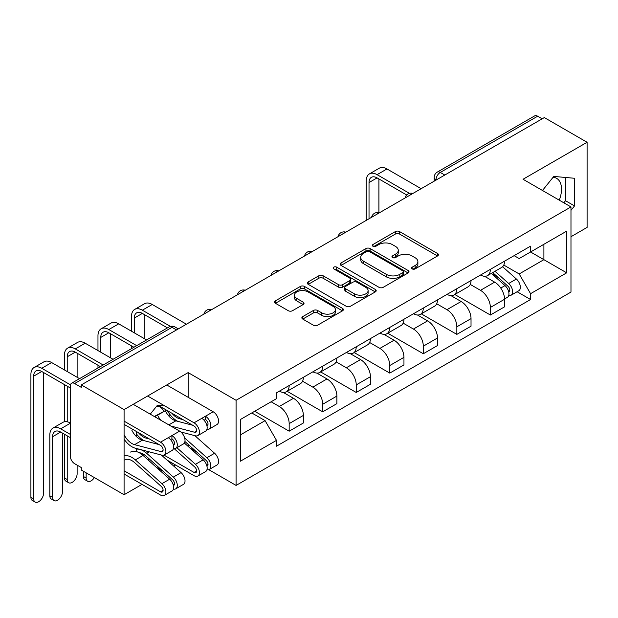 <?xml version="1.0" encoding="UTF-8"?>
<svg xmlns="http://www.w3.org/2000/svg" width="618" height="618" viewBox="0 0 618 618"><rect width="100%" height="100%" fill="white"/><g stroke="black" fill="none" stroke-linecap="round" stroke-linejoin="round"><path stroke-width="0.93" d="M412.183 268.9A2.086 1.205 0 0 0 415.141 268.9L437.559 255.952A2.982 1.723 0 0 0 438.432 254.732A2.982 1.723 0 0 0 437.559 253.519L399.576 231.588A2.982 1.723 0 0 0 395.358 231.588L372.94 244.535A2.086 1.205 0 0 0 372.33 245.385A2.086 1.205 0 0 0 372.94 246.234A2.086 1.205 0 0 0 375.899 246.234L378.795 244.566A9.548 5.516 0 0 1 392.299 244.566L395.466 246.389A9.548 5.516 0 0 1 398.262 250.29A9.548 5.516 0 0 1 395.466 254.183L392.561 255.86A2.086 1.205 0 0 0 391.951 256.717A2.086 1.205 0 0 0 392.561 257.567A2.086 1.205 0 0 0 395.52 257.567L398.417 255.891A9.548 5.516 0 0 1 411.92 255.891L415.087 257.721A9.548 5.516 0 0 1 417.884 261.615A9.548 5.516 0 0 1 415.087 265.516L412.183 267.192A2.086 1.205 0 0 0 411.573 268.042A2.086 1.205 0 0 0 412.183 268.9L412.183 267.192M553.11 177.258A23.708 13.689 -60 0 1 556.609 178.332A23.708 13.689 -60 0 1 559.267 200.17M156.733 406.103A23.708 13.689 -60 0 1 160.232 407.177A23.708 13.689 -60 0 1 163.801 411.225M302.735 316.617A2.982 1.723 0 0 0 301.862 317.837A2.982 1.723 0 0 0 302.735 319.05L313.388 325.207A2.982 1.723 0 0 0 317.606 325.207L342.503 310.831A2.982 1.723 0 0 0 343.376 309.61A2.982 1.723 0 0 0 342.503 308.397L304.527 286.466A2.982 1.723 0 0 0 300.309 286.466L275.412 300.842A2.982 1.723 0 0 0 274.531 302.063A2.982 1.723 0 0 0 275.412 303.276L288.282 310.707A2.982 1.723 0 0 0 292.499 310.707L303.152 304.558A2.982 1.723 0 0 0 304.025 303.338A2.982 1.723 0 0 0 303.152 302.125L296.771 298.44A7.98 4.612 0 0 1 294.431 295.18A7.98 4.612 0 0 1 299.359 290.923A7.98 4.612 0 0 1 308.058 291.92L333.063 306.358A7.98 4.612 0 0 1 335.404 309.61A7.98 4.612 0 0 1 330.476 313.867A7.98 4.612 0 0 1 321.777 312.87L317.606 310.468A2.982 1.723 0 0 0 313.388 310.468L302.735 316.617L302.735 319.05M236.076 400.286L188.142 372.608L124.087 409.595L81.306 384.898L544.327 117.574L587.1 142.271L523.044 179.259L570.978 206.93L236.076 400.286L236.076 485.424L570.978 292.067L570.978 206.93M379.004 287.324A2.982 1.723 0 0 0 383.23 287.324L408.127 272.947A2.982 1.723 0 0 0 409 271.727A2.982 1.723 0 0 0 408.127 270.506L370.143 248.583A2.982 1.723 0 0 0 365.926 248.583L341.028 262.959A2.982 1.723 0 0 0 340.155 264.172A2.982 1.723 0 0 0 341.028 265.392L379.004 287.324M334.585 269.348A2.086 1.205 0 0 1 336.702 269.641L336.702 267.161L375.311 289.456A2.982 1.723 0 0 1 376.192 290.669A2.982 1.723 0 0 1 375.311 291.889L350.414 306.265A2.982 1.723 0 0 1 346.196 306.265L308.22 284.334L308.22 281.901A2.982 1.723 0 0 0 307.347 283.121A2.982 1.723 0 0 0 308.22 284.334M308.22 281.901L318.873 275.752A2.982 1.723 0 0 1 323.09 275.752L338.494 284.643A2.982 1.723 0 0 0 342.72 284.643L349.788 280.557A2.982 1.723 0 0 0 350.661 279.344A2.982 1.723 0 0 0 349.788 278.123L333.751 268.869A2.086 1.205 0 0 1 333.141 268.011A2.086 1.205 0 0 1 334.423 266.899A2.086 1.205 0 0 1 336.702 267.161M124.087 409.595L124.087 494.732L81.306 470.035L81.306 467.548L74.647 463.701A6.08 3.507 -120 0 1 70.344 456.262L70.344 386.011A6.08 3.507 -120 0 1 71.603 383.23L168.977 327.015A6.08 3.507 60 0 1 172.02 327.316L74.647 383.531A6.08 3.507 -120 0 0 71.603 383.23M570.978 236.717L587.1 227.409L587.1 142.271M208.807 469.68L236.076 485.424M124.087 494.732L142.032 484.365M173.728 466.072L175.566 465.006M81.306 384.898L81.306 387.378L74.647 383.531M444.798 175.041L440.286 172.43A6.08 3.507 60 0 0 437.243 172.128L534.616 115.914A6.08 3.507 60 0 1 537.66 116.215L440.286 172.43A6.08 3.507 120 0 0 435.984 179.877L435.984 180.124M542.171 118.818L537.66 116.215M490.368 269.355A13.982 8.073 60 0 1 487.471 275.636L501.661 267.439A13.982 8.073 -120 0 0 504.558 261.167M470.236 284.411L480.48 290.329A13.982 8.073 60 0 1 490.368 307.455L504.558 299.266A13.982 8.073 -120 0 0 494.67 282.14L484.512 276.277M504.558 299.266L504.558 306.837L490.368 315.026L454.802 294.492M487.471 275.636A13.982 8.073 60 0 1 480.588 275.002M490.368 307.455L490.368 315.026M456.833 288.714A13.982 8.073 60 0 1 453.936 294.995L468.127 286.806A13.982 8.073 -120 0 0 471.024 280.526M421.275 313.851L456.833 334.384L471.024 326.196L471.024 318.625A13.982 8.073 -120 0 0 461.136 301.499L450.978 295.636M453.936 294.995A13.982 8.073 60 0 1 447.053 294.361M436.702 303.778L446.945 309.688A13.982 8.073 60 0 1 456.833 326.814L456.833 334.384M423.299 308.081A13.982 8.073 60 0 1 420.41 314.353L434.593 306.165A13.982 8.073 -120 0 0 437.49 299.885M387.741 333.218L423.307 353.751L437.49 345.555L437.49 337.984A13.982 8.073 -120 0 0 427.602 320.858L417.451 314.995M420.41 314.353A13.982 8.073 60 0 1 413.519 313.72M403.168 323.137L413.419 329.054A13.982 8.073 60 0 1 423.307 346.18L423.307 353.751M389.773 327.44A13.982 8.073 60 0 1 386.876 333.712L401.059 325.524A13.982 8.073 -120 0 0 403.956 319.243M354.207 352.577L389.773 373.11L403.956 364.914L403.956 357.343A13.982 8.073 -120 0 0 394.068 340.217L383.917 334.361M386.876 333.712A13.982 8.073 60 0 1 379.993 333.087M369.634 342.496L379.885 348.413A13.982 8.073 60 0 1 389.773 365.539L389.773 373.11M356.238 346.798A13.982 8.073 60 0 1 353.341 353.071L367.525 344.883A13.982 8.073 -120 0 0 370.421 338.61M320.672 371.936L356.238 392.469L370.421 384.28L370.421 376.71A13.982 8.073 -120 0 0 360.533 359.583L350.383 353.72M353.341 353.071A13.982 8.073 60 0 1 346.459 352.445M336.099 361.854L346.35 367.772A13.982 8.073 60 0 1 356.238 384.898L356.238 392.469M322.704 366.157A13.982 8.073 60 0 1 319.807 372.438L333.998 364.241A13.982 8.073 -120 0 0 336.887 357.969M287.138 391.294L322.704 411.827L336.887 403.639L336.887 396.068A13.982 8.073 -120 0 0 326.999 378.942L316.849 373.079M319.807 372.438A13.982 8.073 60 0 1 312.924 371.804M302.565 381.213L312.816 387.131A13.982 8.073 60 0 1 322.704 404.257L322.704 411.827M289.17 385.516A13.982 8.073 60 0 1 286.273 391.797L300.464 383.608A13.982 8.073 -120 0 0 303.353 377.328M254.67 411.271L289.17 431.186L303.361 422.998L303.361 415.427A13.982 8.073 -120 0 0 293.473 398.301L283.314 392.438M286.273 391.797A13.982 8.073 60 0 1 279.39 391.163M271.117 401.777L279.282 406.49A13.982 8.073 60 0 1 289.17 423.616L289.17 431.186M514.122 255.643L519.174 258.556L566.683 231.132L543.894 244.288L543.894 259.676L519.174 273.952L503.77 265.052M240.379 434.91L265.099 420.642L276.485 440.371L240.379 461.221L240.379 419.522L276.485 398.672L276.485 392.839L530.568 246.149L530.568 251.982L566.683 272.832L530.568 293.681L519.174 273.952M566.683 231.132L566.683 272.832M276.485 440.371L276.485 446.204L530.568 299.514L530.568 293.681M570.978 210.344L574.524 205.933L574.524 178.27L553.782 176.424L542.48 190.475M188.142 372.608L188.142 397.304M188.142 444.373L188.142 446.397M147.857 459.73L150.383 459.954M136.655 431.619L136.655 436.802M136.655 448.544L136.655 451.642M164.813 405.933L157.405 405.269L150.259 414.153M265.099 420.642L251.765 412.948M517.104 291.742L530.568 299.514M563.825 202.804L565.493 200.719L565.493 177.466M565.493 200.719L574.524 205.933M142.341 454.833L144.782 455.049M169.116 416.354L169.116 413.38M413.017 269.193L415.087 267.996A9.548 5.516 0 0 0 417.884 264.102L417.884 261.615M398.262 250.29L398.262 252.77A9.548 5.516 0 0 1 395.466 256.671L393.396 257.861M437.521 255.976L399.576 234.075A2.982 1.723 0 0 0 395.358 234.075L373.774 246.536M408.081 272.971L370.143 251.062A2.982 1.723 0 0 0 365.926 251.062L341.066 265.416M402.851 272.584A2.086 1.205 0 0 0 403.461 271.727A2.086 1.205 0 0 0 402.851 270.877L369.51 251.626A2.086 1.205 0 0 0 366.559 251.626L363.5 253.395A9.548 5.516 0 0 0 360.703 257.289A9.548 5.516 0 0 0 363.5 261.19L386.289 274.346A9.548 5.516 0 0 0 399.792 274.346L402.851 272.584L402.851 275.064A2.086 1.205 0 0 0 403.461 274.207L403.461 271.727M360.703 257.289L360.703 259.776A9.548 5.516 0 0 0 363.5 263.67L363.5 261.19M402.851 275.064L399.792 276.825A9.548 5.516 0 0 1 386.289 276.825L363.5 263.67M308.258 284.357L318.873 278.231L318.873 275.752M350.661 279.344L350.661 281.823A2.982 1.723 0 0 1 349.788 283.044L342.72 287.123A2.982 1.723 0 0 1 338.494 287.123L323.09 278.231A2.982 1.723 0 0 0 318.873 278.231M336.702 269.641L375.273 291.912M354.477 293.867A7.98 4.612 0 0 0 363.175 294.863A7.98 4.612 0 0 0 368.104 290.607A7.98 4.612 0 0 0 365.763 287.355L356.957 282.264A2.982 1.723 0 0 0 352.739 282.264L345.671 286.343A2.982 1.723 0 0 0 344.798 287.563A2.982 1.723 0 0 0 345.671 288.784L354.477 293.867L354.477 296.346A7.98 4.612 0 0 0 363.175 297.351A7.98 4.612 0 0 0 368.104 293.094L368.104 290.607M344.798 287.563L344.798 290.043A2.982 1.723 0 0 0 345.671 291.263L345.671 288.784M354.477 296.346L345.671 291.263M335.404 309.61L335.404 312.098A7.98 4.612 0 0 1 330.476 316.354A7.98 4.612 0 0 1 321.777 315.35L317.606 312.947A2.982 1.723 0 0 0 313.388 312.947L302.774 319.073M294.431 295.18L294.431 297.66A7.98 4.612 0 0 0 296.771 300.92L296.771 298.44M303.114 304.581L296.771 300.92M342.465 310.854L304.527 288.954A2.982 1.723 0 0 0 300.309 288.954L275.45 303.299M491.341 273.403L505.006 285.593A7.601 4.388 60 0 1 507.386 297.343L504.551 298.981M491.704 273.728L498.131 277.436M492.716 272.608L507.919 286.173A3.646 2.109 60 0 1 509.07 291.812A3.646 2.109 60 0 1 508.738 291.943M494.995 271.294L508.66 283.484A7.601 4.388 60 0 1 511.047 295.234A7.601 4.388 60 0 1 508.745 295.481M502.612 266.721L516.393 279.019A7.601 4.388 60 0 1 518.78 290.769L511.047 295.234M369.023 218.787L369.023 182.549A11.402 6.582 60 0 1 371.387 177.327A11.402 6.582 60 0 1 377.088 177.891L406.698 194.987M421.152 188.691L386.976 168.953A15.35 8.861 -120 0 0 379.297 168.196L369.409 173.905A15.35 8.861 -120 0 0 366.235 180.935L366.235 220.394M409.479 193.364L377.088 174.662A15.35 8.861 -120 0 0 369.409 173.905M378.911 212.677L378.911 178.95M87.594 481.237L84.797 479.63A6.991 4.04 -60 0 1 83.353 476.424L86.141 478.038A6.991 4.04 120 0 0 87.594 481.237A6.991 4.04 120 0 0 94.361 477.567M164.009 455.111L194.052 472.453A3.646 2.109 -120 0 0 195.875 472.631A3.646 2.109 -120 0 0 194.732 466.992L174.268 448.738M184.365 443.029L203.206 459.838A7.601 4.388 60 0 1 205.593 471.588L197.853 476.053A7.601 4.388 60 0 1 194.052 475.682L166.976 460.047M176.872 447.71L195.466 464.303A7.601 4.388 60 0 1 197.853 476.053M189.904 447.965L196.331 451.681M184.936 441.507L206.126 460.418A3.646 2.109 60 0 1 207.269 466.057A3.646 2.109 60 0 1 206.937 466.188M184.635 437.899L206.86 457.729A7.601 4.388 60 0 1 209.247 469.479A7.601 4.388 60 0 1 206.953 469.726M194.879 435.667L214.601 453.257A7.601 4.388 60 0 1 216.98 465.014L209.247 469.479M86.141 478.038L86.141 472.824M83.353 471.21L83.353 476.424M54.06 500.603L51.263 498.989A6.991 4.04 -60 0 1 49.819 495.783L52.607 497.397A6.991 4.04 120 0 0 54.06 500.603A6.991 4.04 120 0 0 59.444 498.726A6.991 4.04 120 0 0 62.495 491.689L62.495 433.11M124.087 470.777L160.518 491.812A3.646 2.109 -120 0 0 162.341 491.998A3.646 2.109 -120 0 0 161.198 486.351L134.585 462.612A14.291 8.25 -120 0 0 124.782 459.954M130.545 452.067A18.239 10.529 60 0 1 143.059 455.451L169.672 479.197A7.601 4.388 60 0 1 172.059 490.947L164.318 495.42A7.601 4.388 60 0 1 160.518 495.041L124.087 474.006M124.087 455.976A18.239 10.529 60 0 1 135.327 459.923L161.931 483.662A7.601 4.388 60 0 1 164.318 495.42M156.369 467.324L162.804 471.04M70.344 434.415L60.672 428.83A15.35 8.861 -120 0 0 52.993 428.073A15.35 8.861 -120 0 0 49.819 435.095L49.819 495.783M139.228 452.724A14.291 8.25 60 0 1 145.979 456.03L172.592 479.777A3.646 2.109 60 0 1 173.735 485.416A3.646 2.109 60 0 1 173.403 485.547M136.655 449.155A18.239 10.529 60 0 1 146.713 453.342L173.326 477.088A7.601 4.388 60 0 1 175.713 488.838A7.601 4.388 60 0 1 173.419 489.085M161.344 455.026L181.066 472.623A7.601 4.388 60 0 1 183.453 484.373L175.713 488.838M52.607 497.397L52.607 436.71A11.402 6.582 60 0 1 54.971 431.495A11.402 6.582 60 0 1 60.672 432.059L70.344 437.644M70.344 422.998A15.35 8.861 -120 0 0 62.882 422.364L52.993 428.073M134.291 332.839L134.291 318.069A11.402 6.582 60 0 1 136.655 312.847A11.402 6.582 60 0 1 142.356 313.411L167.447 327.895M186.42 324.211L152.244 304.481A15.35 8.861 -120 0 0 144.566 303.716L134.678 309.425A15.35 8.861 -120 0 0 131.503 316.455L131.503 331.225M170.444 326.404L142.356 310.19A15.35 8.861 -120 0 0 134.678 309.425M131.503 345.864L131.503 348.652M144.179 338.548L144.179 314.469M100.757 352.198L100.757 337.428A11.402 6.582 60 0 1 103.121 332.206A11.402 6.582 60 0 1 108.822 332.77L133.913 347.262M146.59 339.939L118.71 323.84A15.35 8.861 -120 0 0 111.031 323.075L101.143 328.784A15.35 8.861 -120 0 0 97.968 335.813L97.968 350.584M136.702 345.647L108.822 329.548A15.35 8.861 -120 0 0 101.143 328.784M97.968 365.23L97.968 368.011M110.645 357.907L110.645 333.828M68.675 482.728L65.879 481.113A6.991 4.04 -60 0 1 64.434 477.915L67.231 479.529A6.991 4.04 120 0 0 68.675 482.728A6.991 4.04 120 0 0 74.067 480.858A6.991 4.04 120 0 0 77.119 473.821L77.119 465.13M206.937 425.732A3.646 2.109 -120 0 0 207.269 425.601A3.646 2.109 -120 0 0 207.826 422.673A3.646 2.109 -120 0 0 205.446 419.46L205.446 416.231L213.187 411.766L166.752 384.96M182.936 419.622L179.514 418.726L180.448 418.185M171.912 413.257A14.291 8.25 -120 0 0 179.514 418.726M167.439 410.676A18.239 10.529 -120 0 0 177.845 421.352M206.953 429.263A7.601 4.388 -120 0 0 209.247 429.023A7.601 4.388 -120 0 0 210.406 422.928A7.601 4.388 -120 0 0 205.446 416.231L201.792 418.34A7.601 4.388 -120 0 1 206.752 425.037A7.601 4.388 -120 0 1 205.593 431.132L197.853 435.597A7.601 4.388 -120 0 0 199.019 429.51A7.601 4.388 -120 0 0 194.052 422.812L147.625 396.007M209.247 429.023L216.98 424.551A7.601 4.388 -120 0 0 218.146 418.463A7.601 4.388 -120 0 0 213.187 411.766M204.071 420.248L205.446 419.46M158.2 405.338L194.052 426.041A3.646 2.109 60 0 1 196.431 429.255A3.646 2.109 60 0 1 195.875 432.175A3.646 2.109 60 0 1 194.732 432.283L170.753 425.995M67.231 371.557L67.231 356.787A11.402 6.582 60 0 1 69.587 351.572A11.402 6.582 60 0 1 75.288 352.136L100.379 366.621M192.677 425.246L175.86 420.835A14.291 8.25 -120 0 1 165.284 410.723L155.357 415.937A18.239 10.529 -120 0 0 156.254 417.613M160.927 420.317A14.291 8.25 60 0 1 157.551 415.196L165.284 410.723M157.551 415.196L155.357 415.937M180.865 431.99L195.466 435.821A7.601 4.388 -120 0 0 197.853 435.597M113.063 359.297L85.176 343.199A15.35 8.861 -120 0 0 77.497 342.442L67.609 348.15A15.35 8.861 -120 0 0 64.434 355.172L64.434 369.943M103.175 365.006L75.288 348.907A15.35 8.861 -120 0 0 67.609 348.15M64.434 384.589L64.434 421.77M64.434 434.23L64.434 477.915M67.231 479.529L67.231 435.845M67.231 421.8L67.231 386.204M77.119 377.266L77.119 353.187M35.141 502.086L32.345 500.48A6.991 4.04 -60 0 1 30.9 497.274L33.696 498.888A6.991 4.04 120 0 0 35.141 502.086A6.991 4.04 120 0 0 40.533 500.217A6.991 4.04 120 0 0 43.584 493.179L43.584 372.546M173.403 445.091A3.646 2.109 -120 0 0 173.735 444.96A3.646 2.109 -120 0 0 174.291 442.032A3.646 2.109 -120 0 0 171.912 438.819L171.912 435.597L179.653 431.125L133.218 404.319M149.401 438.981L145.979 438.085L146.914 437.544M138.386 432.615A14.291 8.25 -120 0 0 145.979 438.085M136.655 434.199A18.239 10.529 -120 0 0 144.311 440.711M173.419 448.622A7.601 4.388 -120 0 0 175.713 448.382A7.601 4.388 -120 0 0 176.879 442.287A7.601 4.388 -120 0 0 171.912 435.597L168.258 437.706A7.601 4.388 -120 0 1 173.225 444.404A7.601 4.388 -120 0 1 172.059 450.491L164.318 454.956A7.601 4.388 -120 0 0 165.485 448.869A7.601 4.388 -120 0 0 160.518 442.171L124.087 421.136M175.713 448.382L183.453 443.909A7.601 4.388 -120 0 0 184.612 437.822A7.601 4.388 -120 0 0 179.653 431.125M170.545 439.614L171.912 438.819M124.087 424.365L160.518 445.4A3.646 2.109 60 0 1 162.905 448.614A3.646 2.109 60 0 1 162.341 451.534A3.646 2.109 60 0 1 161.198 451.642L134.585 444.659A14.291 8.25 60 0 1 124.087 434.693M33.696 498.888L33.696 376.146A11.402 6.582 60 0 1 36.053 370.931A11.402 6.582 60 0 1 41.754 371.495L70.344 388.004M159.15 444.605L142.325 440.194A14.291 8.25 -120 0 1 131.758 430.082M124.087 439.159A18.239 10.529 -120 0 0 135.327 448.197L161.931 455.18A7.601 4.388 -120 0 0 164.318 454.956M79.529 378.656L51.642 362.557A15.35 8.861 -120 0 0 43.971 361.8L34.083 367.509A15.35 8.861 -120 0 0 30.9 374.531L30.9 497.274M70.483 384.852L41.754 368.266A15.35 8.861 -120 0 0 34.083 367.509M436.2 180L435.984 179.877A6.08 3.507 0 0 1 434.207 177.397L434.207 181.151M322.704 404.257L336.887 396.068M356.238 384.898L370.421 376.71M389.773 365.539L403.956 357.343M423.307 346.18L437.49 337.984M456.833 326.814L471.024 318.625M289.17 423.616L303.361 415.427M279.282 406.49L293.473 398.301M312.816 387.131L326.999 378.942M346.35 367.772L360.533 359.583M379.885 348.413L394.068 340.217M413.419 329.054L427.602 320.858M446.945 309.688L461.136 301.499M480.48 290.329L494.67 282.14M412.391 193.743A6.08 3.507 120 0 0 409.711 195.296M378.857 213.11A6.08 3.507 120 0 0 376.177 214.655M345.323 232.468A6.08 3.507 120 0 0 342.642 234.013M311.796 251.827A6.08 3.507 120 0 0 309.108 253.38M278.262 271.186A6.08 3.507 120 0 0 275.574 272.739M244.728 290.545A6.08 3.507 120 0 0 242.04 292.098M211.194 309.912A6.08 3.507 120 0 0 208.505 311.457M176.532 329.919L172.02 327.316A6.08 3.507 120 0 1 175.056 327.015A6.08 6.08 0 0 0 168.977 327.015M415.087 267.996L415.087 265.516M392.561 257.567L392.561 255.86M395.466 256.671L395.466 254.183M372.94 246.234L372.94 244.535M395.358 234.075L395.358 231.588M399.576 234.075L399.576 231.588M437.559 255.952L437.559 253.519M341.028 265.392L341.028 262.959M365.926 251.062L365.926 248.583M370.143 251.062L370.143 248.583M408.127 272.947L408.127 270.506M386.289 276.825L386.289 274.346M399.792 276.825L399.792 274.346M323.09 278.231L323.09 275.752M338.494 287.123L338.494 284.643M342.72 287.123L342.72 284.643M349.788 283.044L349.788 280.557M375.311 291.889L375.311 289.456M313.388 312.947L313.388 310.468M317.606 312.947L317.606 310.468M321.777 315.35L321.777 312.87M303.152 304.558L303.152 302.125M275.412 303.276L275.412 300.842M300.309 288.954L300.309 286.466M304.527 288.954L304.527 286.466M342.503 310.831L342.503 308.397M505.006 285.593L500.742 288.058M509.827 290.143L508.452 290.939M516.393 279.019L508.66 283.484M377.088 174.662L386.976 168.953M369.023 182.549L377.088 177.891M196.632 470.962L194.052 472.453M203.206 459.838L195.466 464.303M208.027 464.388L206.651 465.176M182.82 432.5L181.924 433.017M214.601 453.257L206.86 457.729M163.098 490.321L160.518 491.812M143.059 455.451L135.327 459.923M169.672 479.197L161.931 483.662M174.492 483.747L173.125 484.535M70.344 423.245L60.672 428.83M149.286 451.858L146.713 453.342M181.066 472.623L173.326 477.088M60.672 432.059L52.607 436.71M142.356 310.19L152.244 304.481M134.291 318.069L142.356 313.411M108.822 329.548L118.71 323.84M100.757 337.428L108.822 332.77M206.829 425.3L207.934 424.659M194.732 432.283L196.539 431.24M168.838 424.883L175.86 420.835M194.052 422.812L201.792 418.34M75.288 348.907L85.176 343.199M67.231 356.787L75.288 352.136M173.295 444.659L174.4 444.018M161.198 451.642L163.005 450.599M134.585 444.659L142.325 440.194M160.518 442.171L168.258 437.706M41.754 368.266L51.642 362.557M33.696 376.146L41.754 371.495M412.909 193.449A6.08 6.08 0 0 0 405.107 197.953M379.375 212.808A6.08 6.08 0 0 0 371.572 217.312M345.841 232.167A6.08 6.08 0 0 0 338.038 236.671M312.306 251.526A6.08 6.08 0 0 0 304.512 256.03M278.78 270.893A6.08 6.08 0 0 0 270.978 275.396M245.246 290.251A6.08 6.08 0 0 0 237.443 294.755M211.711 309.61A6.08 6.08 0 0 0 203.909 314.114M178.316 328.892L175.056 327.015M437.243 172.128A6.08 6.08 0 0 0 434.207 177.397"/></g></svg>
